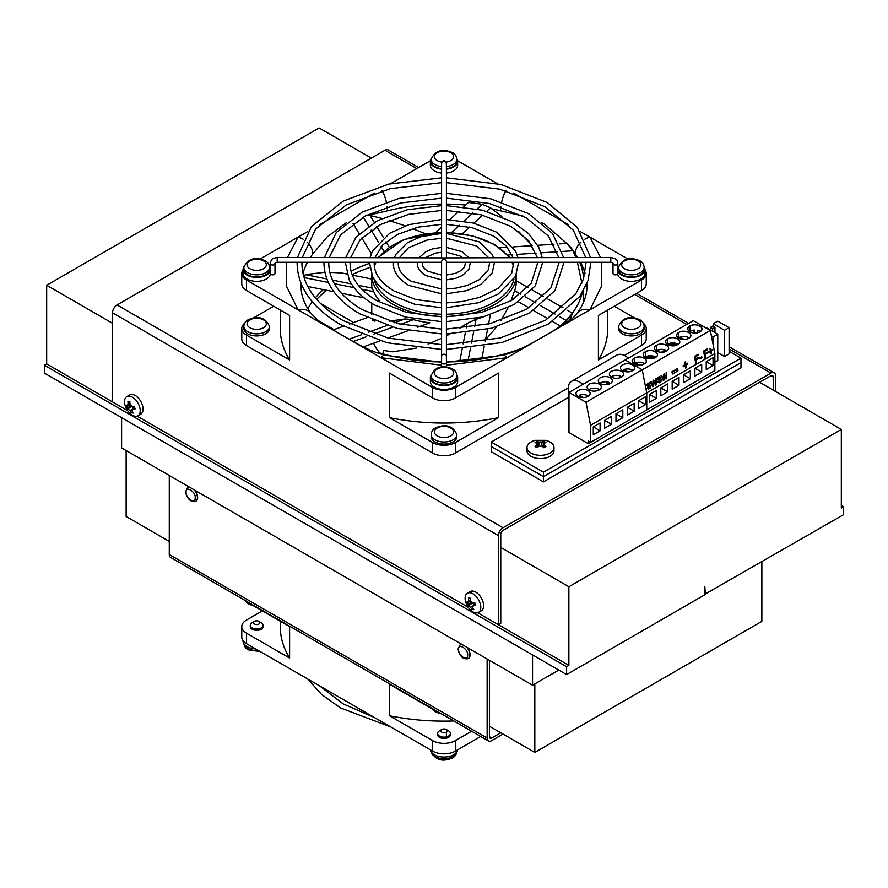 <?xml version="1.0" encoding="UTF-8"?>
<svg xmlns="http://www.w3.org/2000/svg" width="888" height="888" viewBox="0 0 888 888"><rect width="100%" height="100%" fill="white"/><g stroke="black" fill="none" stroke-linecap="round" stroke-linejoin="round"><path stroke-width="1.33" d="M628.293 358.175A16.373 9.457 -120 0 0 616.994 355.078L571.583 381.296A16.373 9.457 60 0 1 582.883 384.393M568.986 394.117A16.373 9.457 60 0 1 568.198 388.789A16.373 9.457 60 0 1 571.583 381.296M134.721 407.881L132.59 409.113L135.076 408.935L134.299 406.304L131.801 406.482A3.696 2.131 60 0 0 130.003 404.573L129.848 401.609L127.961 401.42L128.116 404.384L129.903 403.352M124.542 401.665A11.078 6.394 60 0 1 126.84 396.592A11.078 6.394 60 0 1 139.616 406.915A11.078 6.394 60 0 1 140.215 410.711A11.078 6.394 60 0 1 137.918 415.784A11.078 6.394 60 0 1 125.141 405.461A11.078 6.394 60 0 1 124.542 401.665M129.992 404.517L127.361 406.038L126.118 405.483L126.895 408.125L128.138 408.669L131.935 406.482M127.361 406.038A3.696 2.131 60 0 1 128.116 404.384M475.28 604.506L473.149 605.738L475.646 605.561L474.869 602.93L472.372 603.107A3.696 2.131 60 0 0 470.573 601.198L470.418 598.235L468.531 598.046L468.675 601.01L470.474 599.977M465.112 598.29A11.078 6.394 60 0 1 467.41 593.217A11.078 6.394 60 0 1 480.186 603.54A11.078 6.394 60 0 1 480.785 607.337A11.078 6.394 60 0 1 478.488 612.409A11.078 6.394 60 0 1 465.712 602.086A11.078 6.394 60 0 1 465.112 598.29M470.562 601.143L467.932 602.663L466.688 602.108L467.465 604.75L468.709 605.294L472.505 603.107M467.932 602.663A3.696 2.131 60 0 1 468.675 601.01M137.918 415.784L140.759 414.141A11.078 6.394 -120 0 0 143.057 409.068A11.078 6.394 -120 0 0 138.217 397.924A11.078 6.394 -120 0 0 129.681 394.949L126.84 396.592M478.488 612.409L481.329 610.766A11.078 6.394 -120 0 0 483.616 605.694A11.078 6.394 -120 0 0 478.787 594.549A11.078 6.394 -120 0 0 470.252 591.575L467.41 593.217M468.331 658.53A8.025 4.64 -120 0 0 468.442 658.463A8.025 4.64 -120 0 0 467.332 647.552M195.882 501.221A8.025 4.64 -120 0 0 195.993 501.165A8.025 4.64 -120 0 0 194.883 490.254M458.53 649.672C457.931 642.068 468.653 649.661 467.61 654.922C468.22 662.526 457.498 654.933 458.53 649.672M186.08 492.374C185.47 484.77 196.193 492.363 195.16 497.613C195.76 505.228 185.037 497.635 186.08 492.374M431.157 434.565L431.157 436.663A12.843 7.415 0 0 0 434.92 441.902A12.843 7.415 0 0 0 448.917 443.512A12.843 7.415 0 0 0 456.843 436.663L456.843 434.565A12.843 7.415 180 0 1 453.08 439.804A12.843 7.415 180 0 1 434.92 439.804A12.843 7.415 180 0 1 431.157 434.565C431.457 431.479 432.933 429.248 435.586 427.85C445.876 423.565 452.958 425.807 456.843 434.565M456.821 374.969A13.642 7.881 180 0 1 457.653 377.678L457.653 381.607A13.642 7.881 180 0 1 449.228 388.889A13.642 7.881 180 0 1 434.354 387.179A13.642 7.881 180 0 1 430.358 381.607L430.358 377.678A13.642 7.881 180 0 1 431.191 374.969M457.653 377.678A13.642 7.881 180 0 1 449.228 384.948A13.642 7.881 180 0 1 434.354 383.25A13.642 7.881 180 0 1 430.358 377.678M243.845 326.418L243.845 328.516A12.843 7.415 0 0 0 247.608 333.766A12.843 7.415 0 0 0 261.605 335.364A12.843 7.415 0 0 0 269.53 328.516L269.53 326.418A12.843 7.415 180 0 1 265.767 331.668A12.843 7.415 180 0 1 247.608 331.668A12.843 7.415 180 0 1 243.845 326.418C244.145 323.343 245.621 321.101 248.274 319.713C258.563 315.418 265.645 317.66 269.53 326.418M269.508 266.822A13.642 7.881 180 0 1 270.174 268.309M270.307 273.926L270.307 269.996A2.409 1.388 180 0 1 270.174 269.53L270.174 263.636A2.409 1.388 180 0 0 270.873 264.613A2.409 1.388 180 0 0 273.504 264.913A2.409 1.388 180 0 0 274.991 263.636L274.991 273.46A2.409 1.388 180 0 1 273.504 274.747A2.409 1.388 180 0 1 270.873 274.448A2.409 1.388 180 0 1 270.307 273.926A13.642 7.881 180 0 1 261.538 280.83A13.642 7.881 180 0 1 247.042 279.032A13.642 7.881 180 0 1 243.046 273.46L243.046 269.53A13.642 7.881 180 0 1 243.878 266.822M270.307 269.996A13.642 7.881 180 0 1 261.538 276.901A13.642 7.881 180 0 1 247.042 275.102A13.642 7.881 180 0 1 243.046 269.53M312.299 301.765A142.89 82.495 0 0 0 307.836 308.758M307.07 242.113A16.051 12.032 36.8 0 1 312.798 253.913L327.073 236.974L346.22 222.733M368.309 215.229L387.423 210.822A16.051 5.195 -104 0 0 387.157 206.704M500.843 206.704A16.051 5.195 104 0 0 500.577 210.822L523.021 216.05M541.78 222.733L545.032 224.486L567.41 244.034M369.353 263.425A142.89 82.495 0 0 0 351.026 271.118M346.653 273.382A142.89 82.495 0 0 0 345.865 273.804M323.321 289.599A142.89 82.495 0 0 0 315.34 297.88M456.821 158.674A13.642 7.881 180 0 1 457.653 161.383L457.653 165.323A13.642 7.881 180 0 1 446.409 173.071M457.653 161.383A13.642 7.881 180 0 1 446.409 169.142M441.591 173.071A13.642 7.881 180 0 1 434.354 170.885A13.642 7.881 180 0 1 430.358 165.323L430.358 161.383A13.642 7.881 180 0 1 431.191 158.674M441.591 169.142A13.642 7.881 180 0 1 434.354 166.955A13.642 7.881 180 0 1 430.358 161.383M622.233 333.766A12.843 7.415 0 0 0 636.23 335.364A12.843 7.415 0 0 0 644.155 328.516L644.155 326.418A12.843 7.415 180 0 1 636.23 333.278A12.843 7.415 180 0 1 622.233 331.668A12.843 7.415 180 0 1 618.47 326.418L618.47 328.516A12.843 7.415 0 0 0 622.233 333.766M644.133 266.822A13.642 7.881 180 0 1 644.966 269.53L644.966 273.46A13.642 7.881 180 0 1 636.541 280.741A13.642 7.881 180 0 1 621.667 279.032A13.642 7.881 180 0 1 617.693 273.926A2.409 1.388 180 0 1 613.719 274.448A2.409 1.388 180 0 1 613.02 273.46L613.02 263.636A2.409 1.388 180 0 0 613.719 264.613A2.409 1.388 180 0 0 616.35 264.913A2.409 1.388 180 0 0 617.837 263.636C616.66 261.161 619.025 259.296 610.811 257.453L610.811 262.271C612.676 262.682 613.419 263.137 613.02 263.636M644.966 269.53A13.642 7.881 180 0 1 636.541 276.812A13.642 7.881 180 0 1 621.667 275.102A13.642 7.881 180 0 1 617.693 269.996L617.693 273.926M617.693 269.064A2.409 1.388 180 0 1 617.837 269.53A2.409 1.388 180 0 1 617.693 269.996M456.843 375.58L456.843 377.678A12.843 7.415 180 0 1 453.08 382.917A12.843 7.415 180 0 1 439.083 384.526A12.843 7.415 180 0 1 431.157 377.678L431.157 375.58A12.843 7.415 180 0 0 434.92 380.819A12.843 7.415 180 0 0 453.08 380.819A12.843 7.415 180 0 0 456.843 375.58C456.543 372.483 455.067 370.241 452.414 368.864C442.135 364.579 435.042 366.811 431.157 375.58M274.991 263.636C274.636 263.137 275.38 262.682 277.2 262.271L277.2 257.453L444 257.897L441.591 261.25L441.591 356.166A2.409 1.965 180 0 1 446.409 356.166L446.409 261.25L444 257.897L610.811 257.453M269.53 267.432L269.53 269.53A12.843 7.415 180 0 1 261.605 276.379A12.843 7.415 180 0 1 247.608 274.769A12.843 7.415 180 0 1 243.845 269.53L243.845 267.432A12.843 7.415 180 0 0 247.608 272.672A12.843 7.415 180 0 0 261.605 274.281A12.843 7.415 180 0 0 269.53 267.432C269.231 264.335 267.754 262.104 265.101 260.717C254.823 256.432 247.73 258.674 243.845 267.432M485.47 339.938L496.647 326.862M501.032 320.501L507.969 307.914M510.944 300.854L514.618 290.687A72.25 41.714 0 0 0 516.25 281.885L516.25 274.825A72.25 41.714 180 0 1 446.409 316.461M389.144 321.19L404.939 318.947L413.42 319.68A72.25 41.714 0 0 0 429.859 322.788L417.316 327.339M382.839 353.824L383.483 350.494L392.918 351.792L416.816 347.985M428.105 344.133L441.591 338.228M446.409 335.808L450.038 333.866M459.151 328.56L467.166 323.376L476.112 319.247A72.25 41.714 0 0 0 483.261 316.905M446.409 166.578A12.843 7.415 180 0 0 456.843 159.285L456.843 161.383A12.843 7.415 180 0 1 446.409 168.665M441.591 168.665A12.843 7.415 180 0 1 434.92 166.633A12.843 7.415 180 0 1 431.157 161.383L431.157 159.285A12.843 7.415 180 0 0 434.92 164.535A12.843 7.415 180 0 0 441.591 166.578M446.409 257.453L446.409 163.559A2.409 1.965 0 0 0 441.591 163.559L441.591 257.453M644.155 267.432L644.155 269.53A12.843 7.415 180 0 1 636.23 276.379A12.843 7.415 180 0 1 622.233 274.769A12.843 7.415 180 0 1 618.47 269.53L618.47 267.432A12.843 7.415 180 0 0 622.233 272.672A12.843 7.415 180 0 0 636.23 274.281A12.843 7.415 180 0 0 644.155 267.432C643.856 264.335 642.379 262.104 639.726 260.717C629.448 256.432 622.355 258.674 618.47 267.432M430.403 749.838A13.642 7.881 0 0 0 434.354 754.745A13.642 7.881 0 0 0 448.684 756.576A13.642 7.881 0 0 0 457.598 749.838M448.54 730.813L446.276 729.503L448.54 730.813A6.427 3.707 180 0 1 450.427 733.444A6.427 3.707 180 0 1 448.54 736.063A6.427 3.707 180 0 1 439.46 736.063A6.427 3.707 180 0 1 437.584 733.444A6.427 3.707 180 0 1 439.46 730.813L441.736 729.503A3.208 1.854 180 0 1 446.276 729.503L446.276 729.503A3.208 1.854 180 0 1 446.276 732.134A3.208 1.854 180 0 1 441.736 732.134A3.208 1.854 180 0 1 441.736 729.503M450.427 733.444L450.427 734.753A6.427 3.707 180 0 1 448.54 737.373A6.427 3.707 180 0 1 441.547 738.172A6.427 3.707 180 0 1 437.584 734.753L437.584 733.444M261.227 622.677L258.963 621.367L261.227 622.677A6.427 3.707 180 0 1 263.114 625.296A6.427 3.707 180 0 1 261.227 627.916A6.427 3.707 180 0 1 252.148 627.916A6.427 3.707 180 0 1 250.272 625.296A6.427 3.707 180 0 1 252.148 622.677L254.423 621.367A3.208 1.854 180 0 1 258.963 621.367L258.963 621.367A3.208 1.854 180 0 1 258.963 623.986A3.208 1.854 180 0 1 254.423 623.986A3.208 1.854 180 0 1 254.423 621.367M263.114 625.296L263.114 626.606A6.427 3.707 180 0 1 261.227 629.226A6.427 3.707 180 0 1 254.234 630.036A6.427 3.707 180 0 1 250.272 626.606L250.272 625.296M243.046 640.714L243.046 641.025A13.642 7.881 0 0 0 247.042 646.597A13.642 7.881 0 0 0 255.533 648.873M486.757 211.288L490.52 207.825L501.798 216.517M518.548 231.38L532.289 245.665M463.78 206.782L468.442 202.486A139.671 80.642 180 0 1 482.184 204.318L477.134 208.946M490.52 207.825L482.184 204.318M446.409 736.874L446.409 732.744M704.872 594.227L843.6 514.663L843.6 506.793L841.325 505.483M371.351 158.108L319.125 127.961L46.675 285.259L46.675 363.914L44.4 365.223L44.4 373.093L566.6 674.58L704.872 594.749L704.872 586.879L705.327 594.483M841.325 429.448L773.215 390.132L773.215 377.023L770.951 375.713L503.03 530.391A3.208 1.854 -60 0 0 500.765 534.321L500.765 547.43L568.875 586.757L841.325 429.448L841.325 508.103L843.6 506.793M568.875 586.757L568.875 665.401L477.677 612.753L498.49 624.764L500.765 623.454L500.765 547.43M566.6 674.58L566.6 666.71L568.875 665.401M44.4 365.223L566.6 666.71M468.22 607.292L137.107 416.128L468.22 607.292M418.637 167.51L388.178 149.928A6.427 3.707 120 0 0 384.97 150.25L117.05 304.928A6.427 3.707 120 0 0 112.51 312.787L112.51 401.931L127.65 410.667L46.675 363.914M773.215 390.132L759.595 382.262M46.675 285.259L112.51 323.276M532.545 654.922L532.545 685.203L558.774 670.063M121.601 417.66L121.601 447.941L532.545 685.203M775.49 391.442L775.49 375.713A6.427 3.707 120 0 0 774.158 372.771A6.427 3.707 120 0 0 770.951 373.082L503.03 527.761A6.427 3.707 120 0 0 498.49 535.631L498.49 624.764M770.951 375.713A3.208 1.854 -60 0 1 772.549 375.546A3.208 1.854 -60 0 1 773.215 377.023M432.645 397.991A16.051 9.269 0 0 0 455.355 397.991L498.479 373.093L498.479 417.66L455.355 442.557A16.051 9.269 180 0 1 432.645 442.557L389.521 417.66L389.521 373.093L432.645 397.991L432.645 387.501L246.476 280.02L246.476 290.509L289.599 315.406L289.599 359.973L246.476 335.076A16.051 9.269 180 0 1 241.769 328.516L241.769 339.005A16.051 9.269 0 0 0 246.476 345.554L432.645 453.047A16.051 9.269 0 0 0 455.355 453.047L568.22 387.889M624.386 355.455L641.536 345.554A16.051 9.269 0 0 0 646.231 339.005L646.231 328.516A16.051 9.269 180 0 1 641.536 335.076L598.412 359.973L598.412 315.406L641.536 290.509L641.536 280.02L455.355 387.501L455.355 397.991M126.14 450.56L126.14 516.494L169.275 541.403M487.135 658.985L487.135 738.028L169.275 554.512L169.275 475.469M461.538 644.2A8.025 4.64 -120 0 0 460.417 644.555A8.025 4.64 -120 0 0 460.306 644.621M189.077 486.901A8.025 4.64 -120 0 0 187.967 487.257A8.025 4.64 -120 0 0 187.856 487.323M489.41 660.295L489.41 726.229L534.82 752.447L534.82 683.893M534.82 752.447L761.86 621.367L761.86 561.849M241.769 328.516A16.051 9.269 180 0 1 244.7 323.176M260.206 258.974L307.659 231.59M319.436 224.786L374.381 193.062M390.742 183.616L430.403 160.717M253.491 317.915L273.715 306.238M457.598 160.717L497.258 183.616M513.619 193.062L568.575 224.786M580.352 231.59L627.794 258.974M614.285 306.238L634.509 317.915M643.301 323.176A16.051 9.269 180 0 1 646.231 328.516M169.275 554.512A6.427 3.707 120 0 0 170.607 557.453L488.467 740.969A6.427 3.707 -60 0 1 487.135 738.028M503.03 734.099L491.675 740.648A6.427 3.707 -60 0 1 488.467 740.969M500.765 732.778L491.675 738.028A3.208 1.854 -60 0 1 490.076 738.183A3.208 1.854 -60 0 1 489.41 736.718L489.41 726.229M389.521 417.66A163.736 94.528 0 0 0 498.479 417.66M446.409 362.271L503.052 355.256A16.051 5.195 76 0 1 506.937 357.731L446.409 365.212M441.591 365.212L381.074 357.731A16.051 5.195 -76 0 1 384.948 355.256L441.591 362.271M432.645 387.501A16.051 9.269 0 0 0 455.355 387.501M280.264 310.012L280.264 328.516A163.736 94.528 0 0 0 289.599 359.973M246.476 290.509A16.051 9.269 180 0 1 241.769 283.949L241.769 273.46A16.051 9.269 180 0 1 243.046 269.841M246.476 280.02A16.051 9.269 180 0 1 241.769 273.46M384.948 355.256C367.998 350.505 357.12 343.578 350.66 340.126L324.819 325.052L318.026 320.346L310.911 313.298A16.051 12.032 143.2 0 0 298.046 309.801L286.713 286.669L286.247 262.271M287.501 257.453L298.046 237.129A16.051 12.032 36.8 0 1 303.13 239.194M386.313 201.92A16.051 5.195 -104 0 0 382.095 190.754M598.412 359.973A163.736 94.528 0 0 0 607.736 328.516L607.736 310.012M644.966 269.841A16.051 9.269 180 0 1 646.231 273.46L646.231 283.949A16.051 9.269 180 0 1 641.536 290.509M646.231 273.46A16.051 9.269 180 0 1 641.536 280.02M584.87 239.194A16.051 12.032 -36.8 0 1 589.954 237.129L600.51 257.453M601.753 262.271L601.287 286.669L589.954 309.801A16.051 12.032 -143.2 0 0 577.089 313.298L577.089 313.298C576.223 315.44 571.495 319.425 562.903 325.23L537.251 340.182C530.769 343.645 519.913 350.538 503.052 355.256M575.213 253.679A16.051 12.032 -36.8 0 1 580.941 242.113M505.905 190.754A16.051 5.195 104 0 0 501.687 201.92M132.59 409.113A3.696 2.131 60 0 1 131.835 410.767L133.233 413.009L131.346 412.82L132.612 412.088M134.077 408.258L129.948 410.578L131.346 412.82M129.948 410.578A3.696 2.131 60 0 1 128.138 408.669M473.149 605.738A3.696 2.131 60 0 1 472.405 607.392L473.804 609.634L471.917 609.446L473.182 608.713M474.636 604.883L470.518 607.203L471.917 609.446M470.518 607.203A3.696 2.131 60 0 1 468.709 605.294M617.837 268.309A13.642 7.881 180 0 1 618.503 266.822M131.657 406.238L130.381 406.105L126.895 408.125M472.216 602.863L470.951 602.73L467.465 604.75M471.639 731.246L455.355 740.648A16.051 9.269 180 0 1 432.645 740.648L389.521 715.75L389.521 684.293L432.645 709.19A16.051 9.269 0 0 0 435.986 710.666M455.355 740.648L455.355 751.137L480.719 736.496M243.911 599.777A16.051 9.269 0 0 0 246.476 601.698L289.599 626.595L289.599 658.064L246.476 633.166A16.051 9.269 0 0 1 241.769 626.606A16.051 9.269 0 0 1 246.476 620.057L262.371 610.877M241.769 626.606L241.769 637.096A16.051 9.269 0 0 0 246.476 643.645L432.645 751.137L432.645 740.648M366.589 348.473L363.68 346.797M333.966 329.637L318.481 320.701M373.626 343.19A72.25 41.714 0 0 0 379.864 352.969M320.268 303.33L353.535 322.544M130.381 406.105L129.925 404.562M134.055 408.203A3.696 2.131 60 0 1 132.345 406.46M470.951 602.73L470.485 601.187M474.625 604.828A3.696 2.131 60 0 1 472.916 603.085M455.355 751.137A16.051 9.269 180 0 1 432.645 751.137M453.835 720.967A163.736 94.528 180 0 1 389.521 715.75M280.264 621.212L280.264 626.606A163.736 94.528 0 0 0 289.599 658.064M372.283 320.091L374.958 321.212M441.591 316.461A72.25 41.714 180 0 1 392.918 304.262A72.25 41.714 180 0 1 371.761 274.825L371.761 287.324L373.759 291.641A72.25 41.714 0 0 0 379.798 301.01L376.035 300.244M369.641 267.543A144.489 83.417 0 0 0 352.148 274.636M326.662 290.276A144.489 83.417 0 0 0 316.672 299.456M563.147 325.075L566.489 320.635A139.671 80.642 180 0 0 572.638 313.309L569.175 320.968M572.338 313.142L567.41 310.301M563.014 307.759L547.852 299.012M543.534 296.514L532.112 289.921M527.861 287.468L516.25 280.763M481.762 358.963L484.249 346.187M485.237 341.136L487.568 329.182M488.578 323.998L490.354 314.907M366.999 317.66L349.461 324.02M343.345 326.24L333.033 329.981M363.359 346.919L379.931 340.903M387.878 338.017L407.981 330.725M559.262 243.911L566.755 243.423A139.671 80.642 180 0 1 572.849 250.76L562.237 251.448M499.8 247.774L507.414 247.275M513.153 246.908L532.334 245.654M537.74 245.31L554.001 244.244M575.968 257.453L572.849 250.76M577.411 262.271L581.884 283.117M459.052 211.122L449.783 219.647M441.591 227.162L435.597 232.667M326.828 278.954L305.25 274.603L304.517 277.655L328.316 282.462M305.25 274.603L324.875 272.294M329.837 272.383L341.514 272.927L346.842 274.004M352.325 275.114L371.761 279.032M307.714 286.447L333.888 291.73M341.336 293.24L364.113 297.846M304.429 278.743A139.671 80.642 180 0 1 304.517 277.655M374.281 222.455L370.041 215.451L366.389 215.307M370.041 215.451L381.929 218.437M389.133 220.524L405.217 225.874M412.509 228.593L425.396 233.799M353.047 223.532L359.24 233.755M361.816 237.995L371.273 253.602M543.445 476.645L491.231 446.498L543.445 476.645L491.231 446.498L491.231 442.035L568.986 397.136L491.231 442.035L491.231 451.737L543.445 481.884L740.981 367.843L740.981 358.142L729.104 351.293L740.981 358.142L543.445 472.183L740.981 358.142L740.981 362.604L543.445 476.645L740.981 362.604L543.445 476.645L543.445 472.183L543.445 481.884M530.957 442.035A13.487 7.781 0 0 0 527.006 447.541A13.487 7.781 0 0 0 530.957 453.047A13.487 7.781 0 0 0 550.027 453.047A13.487 7.781 0 0 0 553.979 447.541A13.487 7.781 0 0 0 550.027 442.035A13.487 7.781 0 0 0 545.598 440.337L535.386 440.337A13.487 7.781 0 0 0 530.957 442.035M527.006 447.541L527.006 450.815A13.487 7.781 0 0 0 535.331 458.008A13.487 7.781 0 0 0 550.027 456.321A13.487 7.781 0 0 0 553.979 450.815L553.979 447.541M537.085 447.741L535.042 446.553L537.074 444.866A3.696 2.131 180 0 1 536.807 444.067A3.696 2.131 180 0 1 537.074 443.267L535.042 442.624L537.085 441.447L539.116 442.091A3.696 2.131 180 0 1 541.88 442.091L543.9 441.447L544.921 441.991L545.942 442.624L543.922 443.267A3.696 2.131 180 0 1 544.189 444.067A3.696 2.131 180 0 1 543.922 444.866L545.942 446.553L543.9 447.741L541.88 446.042A3.696 2.131 180 0 1 539.116 446.042L537.085 447.741L537.074 443.267M543.922 443.267L543.922 447.719M542.168 446.276L543.922 445.288L543.9 441.447M537.085 441.447L537.085 445.276L538.816 446.276M541.88 442.091L541.88 446.042M539.116 446.042L539.116 442.091M589.21 389.932A7.06 4.074 180 0 1 587.135 387.057A7.06 4.074 180 0 1 591.497 383.283A7.06 4.074 180 0 1 599.2 384.171A7.06 4.074 180 0 1 601.265 387.057A7.06 4.074 180 0 1 596.903 390.82A7.06 4.074 180 0 1 589.21 389.932M599.611 389.677A7.06 4.074 0 0 0 599.2 389.41A7.06 4.074 0 0 0 588.788 389.677M609.057 384.093L609.057 382.406A7.06 4.074 0 0 0 599.922 383.25M600.332 383.516A7.06 4.074 180 0 1 598.268 380.63A7.06 4.074 180 0 1 602.63 376.867A7.06 4.074 180 0 1 610.322 377.744A7.06 4.074 180 0 1 612.398 380.63A7.06 4.074 180 0 1 608.036 384.393A7.06 4.074 180 0 1 600.332 383.516M611.455 377.089A7.06 4.074 180 0 1 609.39 374.203A7.06 4.074 180 0 1 613.752 370.44A7.06 4.074 180 0 1 621.445 371.328A7.06 4.074 180 0 1 623.52 374.203A7.06 4.074 180 0 1 619.158 377.977A7.06 4.074 180 0 1 611.455 377.089M621.866 376.834A7.06 4.074 0 0 0 621.445 376.568A7.06 4.074 0 0 0 611.044 376.834M632.989 370.407A7.06 4.074 0 0 0 632.578 370.141A7.06 4.074 0 0 0 623.853 369.563L623.853 371.251M622.588 370.673A7.06 4.074 180 0 1 620.512 367.787A7.06 4.074 180 0 1 624.875 364.013A7.06 4.074 180 0 1 632.578 364.901A7.06 4.074 180 0 1 634.643 367.787A7.06 4.074 180 0 1 630.28 371.55A7.06 4.074 180 0 1 622.588 370.673M588.489 396.104A7.06 4.074 0 0 0 588.078 395.837A7.06 4.074 0 0 0 579.353 395.26L579.353 396.936M578.088 396.359A7.06 4.074 180 0 1 576.012 393.473A7.06 4.074 180 0 1 580.375 389.71A7.06 4.074 180 0 1 588.078 390.598A7.06 4.074 180 0 1 590.143 393.473A7.06 4.074 180 0 1 585.78 397.247A7.06 4.074 180 0 1 578.088 396.359M568.986 392.418L586.013 402.253L590.553 425.319L590.553 442.368L588.289 441.047L588.289 443.678L568.986 432.534L568.986 392.418L693.295 320.657L625.185 359.973L642.213 369.808L625.185 359.973M586.013 402.253L642.213 369.808L646.753 392.885L642.213 369.808L710.322 330.48L642.213 369.808M590.553 425.319L714.862 353.557L710.322 330.48L693.295 320.657L710.322 330.48L714.862 353.557L646.753 392.885L646.753 409.923L646.753 392.885M638.694 400.677L645.498 396.747L645.498 404.606L638.694 408.547L638.694 400.677L645.498 404.606M627.339 407.237L634.154 403.296L634.154 411.166L627.339 415.096L627.339 407.237L634.154 411.166M615.983 413.786L622.799 409.856L622.799 417.715L615.983 421.656L615.983 413.786L622.799 417.715M604.639 420.346L611.444 416.405L611.444 424.275L604.639 428.205L604.639 420.346L611.444 424.275M593.284 426.895L600.088 422.966L600.088 430.824L593.284 434.765L593.284 426.895L600.088 430.824M590.553 442.368L714.862 370.596L714.862 353.557L714.862 370.596L646.753 409.923M579.353 395.26L583.327 397.558M627.827 371.861L623.853 369.563M609.057 382.406L605.083 384.704M588.289 443.678L644.477 411.233M491.231 442.035L543.445 472.183L491.231 442.035M717.759 360.461L714.862 362.138L717.759 360.461L717.759 334.254L717.759 360.461M729.104 353.912L724.564 356.532L717.759 352.603L724.564 356.532L724.564 330.314L713.219 323.765L713.219 326.384L713.219 323.765L717.759 321.145L729.104 327.694L729.104 353.912L729.104 327.694L724.564 330.314L724.564 356.532L729.104 353.912M672.405 374.037L671.95 371.75L677.5 368.542L677.955 370.84L672.405 374.037L677.955 370.84L675.757 370.218L672.072 372.338L675.757 370.218L677.955 370.84L677.5 368.542L671.95 371.75L672.405 374.037M704.828 357.531L705.716 357.775L705.072 354.523L704.184 354.279L707.736 352.991L707.57 352.148L704.905 353.679L704.473 351.459L703.585 351.215L707.547 349.683L707.381 348.84L707.547 349.683L704.473 351.459L704.905 353.679L707.57 352.148L707.736 352.991L705.072 354.523L705.716 357.775L704.961 358.208L703.551 351.049L707.381 348.84L703.551 351.049L704.961 358.208M698.234 354.257L698.401 355.1L695.315 356.876L695.759 359.096L698.423 357.553L698.59 358.397L695.926 359.94L696.558 363.192L695.815 363.625L694.405 356.465L698.234 354.257L694.405 356.465L695.815 363.625L696.558 363.192L695.926 359.94L698.59 358.397L697.491 358.097L698.59 358.397L698.423 357.553L694.871 358.841L695.759 359.096L695.315 356.876L698.401 355.1L697.302 354.789L698.401 355.1L698.234 354.257M665.767 378.454L666.588 378.688L666.699 372.449L666.033 379.01L664.002 374.747L663.314 380.575L661.061 375.713L661.649 375.369L663.447 379.642L663.536 374.281L664.246 373.87L666.144 378.077L666.122 372.782L666.144 378.077L664.246 373.87M655.61 378.987L656.188 378.643L656.077 384.881L655.522 385.203L653.501 380.952L652.802 386.78L650.549 381.907L651.137 381.563L652.935 385.836L653.024 380.475L653.735 380.075L655.644 384.271L655.61 378.987L655.644 384.271L653.735 380.075L653.024 380.475L652.935 385.836L651.137 381.563L650.549 381.907L652.802 386.78L653.501 380.952L655.522 385.203L656.077 384.881L656.188 378.643M649.783 384.149L647.785 384.393L647.918 385.514L650.593 385.425L650.438 388.001L648.595 389.066L647.396 387.912L648.773 388.289L650.36 387.046L650.171 386.114L647.963 386.336L647.141 384.593L647.585 383.727L649.25 382.772L650.327 383.771L649.783 384.149L650.327 383.771L649.25 382.772L647.141 384.593L647.574 386.225L649.716 386.014L648.018 385.536L650.171 386.114L650.038 387.601L647.396 387.912L648.595 389.066L650.438 388.001L650.593 385.425L647.918 385.514L647.785 384.393L649.783 384.149L648.151 383.194M658.441 381.341L657.908 381.718L659.107 382.872L660.95 381.807L660.328 381.629L660.95 381.807L661.105 379.231L657.586 379.076L658.43 379.309L657.775 378.044L660.295 377.944L658.297 378.188L658.43 379.309L661.105 379.231L660.95 381.807L659.107 382.872L657.908 381.718L660.55 381.407L660.683 379.909L658.474 380.142L657.653 378.399L659.762 376.568L660.839 377.578L660.295 377.944L660.839 377.578L659.762 376.568L658.097 377.522L658.086 380.031L659.395 379.997L657.675 379.509L660.228 379.809L658.53 379.343M684.803 363.98L685.736 364.235L685.281 361.882L684.481 362.337L684.948 364.702L684.481 362.337L685.281 361.882L685.736 364.235L687.612 363.159L687.812 364.158L685.936 365.234L686.402 367.61L685.603 368.076L685.136 365.69L683.272 366.777L683.072 365.778L684.948 364.702L683.072 365.778L683.272 366.777L685.136 365.69L685.603 368.076L686.402 367.61L685.936 365.234L684.648 364.868L685.936 365.234L687.812 364.158L686.513 363.791L687.812 364.158L687.612 363.159L684.803 364.002M699.833 358.907L699.666 358.019L701.798 356.787L701.975 357.675L699.833 358.907L701.975 357.675L700.832 357.353L701.975 357.675L701.798 356.787L699.666 358.019L699.833 358.907M710.8 352.891L711.577 353.102L711.188 351.137L712.731 350.249L712.576 349.428L711.022 350.316L710.644 348.374L709.978 348.751L710.367 350.704L709.978 348.751L710.644 348.374L711.022 350.316L712.576 349.428L712.731 350.249L711.188 351.137L711.577 353.102L710.911 353.491L710.533 351.526L708.979 352.414L708.824 351.593L710.367 350.704L708.824 351.593L708.979 352.414L710.533 351.526L710.911 353.491M656.288 398.39L649.472 402.32L649.472 394.45L656.288 390.52L656.288 398.39L649.472 402.32L649.472 394.45L656.288 398.39L649.472 394.45L656.288 390.52L656.288 398.39M667.643 391.83L660.827 395.759L660.827 387.901L667.643 383.971L667.643 391.83L660.827 395.759L660.827 387.901L667.643 391.83L660.827 387.901L667.643 383.971L667.643 391.83M678.987 385.281L672.183 389.21L672.183 381.341L678.987 377.411L678.987 385.281L672.183 389.21L672.183 381.341L678.987 385.281L672.183 381.341L678.987 377.411L678.987 385.281M690.342 378.721L683.538 382.65L683.538 374.791L690.342 370.862L690.342 378.721L683.538 382.65L683.538 374.791L690.342 378.721L683.538 374.791L690.342 370.862L690.342 378.721M701.698 372.172L694.882 376.101L694.882 368.231L701.698 364.302L701.698 372.172L694.882 376.101L694.882 368.231L701.698 372.172L694.882 368.231L701.698 364.302L701.698 372.172M713.053 365.612L706.238 369.541L706.238 361.682L713.053 357.753L713.053 365.612L706.238 361.682L713.053 365.612L706.238 369.541L706.238 361.682L713.053 357.753L713.053 365.612M655.388 357.498C649.228 361.372 638.672 355.289 645.398 351.726C651.559 347.841 662.115 353.935 655.388 357.498A7.06 4.074 180 0 1 645.398 357.498A7.06 4.074 180 0 1 643.334 354.612A7.06 4.074 180 0 1 645.398 351.726A7.06 4.074 180 0 1 653.102 350.838A7.06 4.074 180 0 1 657.464 354.612A7.06 4.074 180 0 1 655.388 357.498M666.522 351.071C660.361 354.956 649.805 348.862 656.532 345.299C662.692 341.425 673.248 347.519 666.522 351.071A7.06 4.074 180 0 1 656.532 351.071A7.06 4.074 180 0 1 654.456 348.185A7.06 4.074 180 0 1 656.532 345.299A7.06 4.074 180 0 1 664.224 344.422A7.06 4.074 180 0 1 668.586 348.185A7.06 4.074 180 0 1 666.522 351.071M667.654 344.122L678.055 344.389A7.06 4.074 0 0 0 667.654 344.122L667.654 338.883A7.06 4.074 180 0 1 675.346 337.995A7.06 4.074 180 0 1 679.709 341.769A7.06 4.074 180 0 1 677.644 344.644C671.483 348.529 660.927 342.435 667.654 338.883C673.814 334.998 684.37 341.092 677.644 344.644A7.06 4.074 180 0 1 667.654 344.644A7.06 4.074 180 0 1 665.589 341.769A7.06 4.074 180 0 1 667.654 338.883L667.654 344.122A7.06 4.074 0 0 0 667.232 344.389M688.766 338.228C682.606 342.102 672.05 336.019 678.776 332.456C684.937 328.571 695.493 334.665 688.766 338.228A7.06 4.074 180 0 1 678.776 338.228A7.06 4.074 180 0 1 676.712 335.342A7.06 4.074 180 0 1 678.776 332.456L678.776 338.228L678.776 332.456A7.06 4.074 180 0 1 686.48 331.568A7.06 4.074 180 0 1 690.842 335.342A7.06 4.074 180 0 1 688.766 338.228M699.888 331.801C693.728 335.686 683.183 329.592 689.898 326.029C696.059 322.155 706.615 328.249 699.888 331.801A7.06 4.074 180 0 1 689.898 331.801A7.06 4.074 180 0 1 687.834 328.915A7.06 4.074 180 0 1 689.898 326.029L689.898 331.28A7.06 4.074 0 0 0 689.488 331.535L689.898 326.029A7.06 4.074 180 0 1 697.602 325.152A7.06 4.074 180 0 1 701.964 328.915A7.06 4.074 180 0 1 699.888 331.801M644.266 363.914C638.106 367.799 627.55 361.705 634.276 358.153C640.437 354.268 650.993 360.361 644.266 363.914A7.06 4.074 180 0 1 634.276 363.914L634.276 358.153A7.06 4.074 180 0 1 641.98 357.265A7.06 4.074 180 0 1 646.331 361.039A7.06 4.074 180 0 1 644.266 363.914M706.404 327.694L717.759 334.254L713.219 336.874L711.377 335.808L713.219 336.874L713.219 345.166L713.219 336.874L717.759 334.254L706.404 327.694M645.398 356.965L655.81 357.231A7.06 4.074 0 0 0 645.398 356.965L645.398 351.726L645.398 356.965A7.06 4.074 0 0 0 644.988 357.231M665.256 349.972L661.271 352.259L665.256 349.972L665.256 351.648L665.256 349.972A7.06 4.074 0 0 0 656.532 350.549L656.532 345.299L656.532 350.549A7.06 4.074 0 0 0 656.11 350.804M644.688 363.658A7.06 4.074 0 0 0 635.542 362.815L635.542 364.502L635.542 362.815L639.515 365.112L635.542 362.815L640.082 362.226M634.276 363.914A7.06 4.074 180 0 1 632.212 361.039A7.06 4.074 180 0 1 634.276 358.153L634.276 363.914M689.188 337.962A7.06 4.074 0 0 0 680.042 337.118L680.042 338.805L680.042 337.118L684.581 336.53M694.438 330.092L693.628 332.933L694.438 330.092L694.438 332.989L694.438 330.092A7.06 4.074 0 0 0 689.898 331.28M700.31 331.535A7.06 4.074 0 0 0 697.613 330.392L700.31 331.535M712.687 326.085L710.411 327.394L710.411 330.014L710.411 327.394L712.687 328.704L712.687 331.324L712.687 328.704L714.962 327.394L712.687 326.085L710.411 327.394L712.687 328.704L714.962 327.394L714.962 332.634L714.962 327.394L712.687 326.085M713.219 323.765L717.759 321.145L729.104 327.694L724.564 330.314L713.219 323.765M684.026 339.416L680.042 337.118L684.026 339.416M696.914 332.822L697.613 330.392L696.914 332.822M656.532 350.549L660.716 349.384M642.224 362.57L644.266 363.392M686.724 336.874L688.766 337.695M655.255 384.648L656.077 384.881L655.255 384.648M663.536 374.281L663.447 379.642L662.304 378.41L663.036 378.61L661.649 375.369L661.061 375.713L663.314 380.575M675.635 369.619L675.757 370.218L675.635 369.619M663.047 379.997L663.902 380.231L664.002 374.747L666.033 379.01M652.536 386.191L653.39 386.435L652.536 386.191M707.547 349.683L706.46 349.373L707.547 349.683M694.438 356.621L695.315 356.876L694.438 356.621M651.792 384.604L652.525 384.815L651.792 384.604M646.397 388.445L648.24 387.379L646.397 388.445M646.686 385.57L647.519 385.392L646.686 385.57M704.905 353.679L704.018 353.435L704.905 353.679M707.736 352.991L706.637 352.68L707.736 352.991M695.038 359.696L695.926 359.94L695.038 359.696M695.681 362.948L696.558 363.192L695.681 362.948M658.663 377L660.295 377.944M664.635 376.09L665.423 376.312L664.635 376.09M654.134 382.295L654.911 382.506L654.134 382.295M661.105 379.231L660.428 378.998M649.816 387.823L650.438 388.001L649.816 387.823M658.752 381.185L656.909 382.251M647.985 388.889L648.595 389.066L647.985 388.889M683.871 365.312L685.136 365.69L683.849 365.334M685.469 367.343L686.402 367.61L685.469 367.343M665.5 377.9L666.144 378.077L665.5 377.9M654.989 384.093L655.644 384.271L654.989 384.093M709.468 351.226L710.533 351.526L709.468 351.226M711.188 351.137L710.123 350.838L711.188 351.137M712.731 350.249L711.665 349.95L712.731 350.249M711.022 350.316L710.245 350.105L711.022 350.316M658.696 376.978L660.839 377.578L658.696 376.978M648.185 383.172L650.327 383.771L648.185 383.172M660.55 381.407L657.941 381.685M647.075 385.27L647.963 385.525M659.384 379.198L658.43 379.309M648.873 385.403L647.918 385.514M652.28 385.658L652.935 385.836L652.28 385.658M658.03 379.198L657.198 379.376M658.663 380.219L658.485 379.298M658.652 379.343L660.317 379.809M660.683 379.909L660.861 380.841M649.805 386.003L648.151 385.536M650.593 385.425L649.916 385.192M647.43 387.889L648.251 388.112L647.43 387.889M567.41 244.111L567.41 243.556A139.671 80.642 180 0 1 577.411 257.453M579.72 262.271A139.671 80.642 180 0 1 583.594 278.654M582.284 292.696A139.671 80.642 180 0 1 556.676 328.982M521.722 348.329A139.671 80.642 180 0 1 446.409 361.96M441.591 361.96A139.671 80.642 180 0 1 378.577 352.58L378.577 353.369M446.409 356.166L446.409 362.604A2.409 1.388 180 0 1 444 363.991A2.409 1.388 180 0 1 442.302 363.581A2.409 1.388 180 0 1 441.591 362.604L441.591 366.955M441.591 174.492L441.591 163.559M466.688 647.174A8.025 4.64 60 0 1 469.885 654.922A8.025 4.64 60 0 1 468.22 658.596L468.442 658.463M194.228 489.876A8.025 4.64 60 0 1 197.425 497.613A8.025 4.64 60 0 1 195.771 501.287L195.993 501.165M460.417 644.555L460.195 644.688A8.025 4.64 60 0 1 461.727 644.311M187.967 487.257L187.734 487.39A8.025 4.64 60 0 1 189.277 487.013M310.911 313.298C304.251 304.14 300.988 295.227 301.121 286.569A142.89 82.495 180 0 1 301.199 283.827M302.963 273.371A142.89 82.495 180 0 1 307.459 262.271M310.312 257.453A142.89 82.495 180 0 1 312.798 253.913M387.423 210.822A142.89 82.495 180 0 1 441.591 204.085M446.409 204.085A142.89 82.495 180 0 1 465.678 205.028M491.919 208.858A142.89 82.495 180 0 1 500.577 210.822M450.815 435.875A9.635 5.561 180 0 1 437.196 435.875A9.635 5.561 180 0 1 437.196 428.016A9.635 5.561 180 0 1 450.815 428.016A9.635 5.561 180 0 1 450.815 435.875M263.503 327.728A9.635 5.561 180 0 1 249.883 327.728A9.635 5.561 180 0 1 249.883 319.869A9.635 5.561 180 0 1 263.503 319.869A9.635 5.561 180 0 1 263.503 327.728M638.128 319.869A9.635 5.561 180 0 1 638.128 327.728A9.635 5.561 180 0 1 624.508 327.728A9.635 5.561 180 0 1 624.508 319.869A9.635 5.561 180 0 1 638.128 319.869M433.466 709.634A12.843 7.415 0 0 0 434.92 710.633A12.843 7.415 0 0 0 438.406 712.065M246.276 601.587A12.843 7.415 0 0 0 247.608 602.486A12.843 7.415 0 0 0 249.151 603.252M450.815 369.019A9.635 5.561 180 0 1 450.815 376.889A9.635 5.561 180 0 1 437.196 376.889A9.635 5.561 180 0 1 437.196 369.019A9.635 5.561 180 0 1 450.815 369.019M263.503 260.883A9.635 5.561 180 0 1 263.503 268.742A9.635 5.561 180 0 1 249.883 268.742A9.635 5.561 180 0 1 249.883 260.883A9.635 5.561 180 0 1 263.503 260.883M446.409 232.7A70.64 40.781 180 0 1 493.95 244.622A70.64 40.781 180 0 1 508.968 257.453M511.932 262.271A70.64 40.781 180 0 1 513.63 266.6M513.952 279.143A70.64 40.781 180 0 1 446.409 314.219M441.591 314.219A70.64 40.781 180 0 1 394.05 302.297A70.64 40.781 180 0 1 374.048 279.143M441.68 162.06A9.635 5.561 180 0 1 437.196 160.595A9.635 5.561 180 0 1 437.196 152.736A9.635 5.561 180 0 1 450.815 152.736A9.635 5.561 180 0 1 453.28 158.153A9.635 5.561 180 0 1 446.32 162.06M638.128 260.883A9.635 5.561 180 0 1 638.128 268.742A9.635 5.561 180 0 1 624.508 268.742A9.635 5.561 180 0 1 624.508 260.883A9.635 5.561 180 0 1 638.128 260.883M431.202 751.903A12.843 7.415 0 0 0 439.604 758.23A12.843 7.415 0 0 0 453.08 756.509A12.843 7.415 0 0 0 456.798 751.903M243.889 643.767A12.843 7.415 0 0 0 247.608 648.362A12.843 7.415 0 0 0 258.308 650.482M112.51 312.787L498.49 535.631M503.03 527.761L117.05 304.928M384.97 150.25L416.761 168.598M634.72 294.439L686.713 324.453M729.104 348.929L770.951 373.082M432.645 442.557L432.645 453.047M455.355 453.047L455.355 442.557M246.476 335.076L246.476 345.554M641.536 335.076L641.536 345.554M489.41 736.718L491.675 738.028M576.09 255.111A142.89 82.495 180 0 1 577.688 257.453M580.552 262.271A142.89 82.495 180 0 1 585.048 273.371M586.813 283.827A142.89 82.495 180 0 1 586.89 286.569C587.012 295.227 583.749 304.14 577.089 313.298M246.476 633.166L246.476 643.645M511.943 298.046L513.808 299.123M518.492 301.82L528.882 307.825M533.588 310.534L547.896 318.792M552.614 321.523L560.317 325.974M566.144 320.435L559.629 316.672M555.067 314.041L540.448 305.605M535.941 302.997L525.163 296.781M520.712 294.206L514.618 290.687M468.009 360.772L470.485 348.063M471.45 343.112L473.67 331.779M474.647 326.762L476.112 319.247M467.166 323.376L466.278 327.894M465.312 332.834L463.159 343.9M462.204 348.806L459.729 361.46M353.18 341.536L366.633 336.652M373.859 334.032L392.629 327.217M400.688 324.298L413.42 319.68M404.939 318.947L394.494 322.744M386.846 325.519L368.453 332.19M361.505 334.709L349.062 339.216M374.37 266.6A70.64 40.781 180 0 1 376.079 262.271M379.032 257.453A70.64 40.781 180 0 1 441.591 232.7M557.287 251.77L541.025 252.825M536.052 253.147L517.027 254.39M511.988 254.712L507.958 254.978M462.304 233.755L469.563 227.084M473.837 223.154L482.55 215.151M472.738 212.998L463.925 221.101M459.34 225.297L451.393 232.601M372.128 288.112L358.33 285.326M351.437 283.927L332.534 280.108M334.376 283.694L354.046 287.668M361.782 289.222L373.759 291.641M389.21 247.075L386.025 241.836M383.505 237.673L376.778 226.573M363.214 217.027L368.664 226.029M371.162 230.147L378.532 242.313M381.141 246.62L383.905 251.171M446.409 163.559L444 160.306L441.636 163.181M441.591 349.45L387.002 342.768L340.626 324.708C312.343 307.992 297.835 287.634 297.103 263.636L297.125 262.271M585.669 257.453L573.326 230.203L544.966 206.726L499.822 189.166L446.409 182.628M441.591 182.628L390.298 188.656L346.298 204.906L315.629 229.026L302.342 257.453M301.942 262.271L301.92 263.636C302.342 285.403 316.05 304.373 343.034 320.535L388.189 338.095L441.591 344.633M441.591 321.634L405.439 317.072L374.681 305.039C362.648 298.068 354.168 289.732 349.25 280.031L345.288 262.271M537.273 257.453L528.76 240.826L510.911 226.396L481.385 214.852L446.409 210.445M441.591 210.445L408.769 214.341L380.441 224.553L360.262 239.649L350.727 257.453M350.116 262.271L350.083 263.636C350.305 277.766 359.307 290.187 377.089 300.866L406.615 312.41L441.591 316.816M441.591 293.817L408.735 285.381C395.782 277.5 393.118 268.609 393.428 263.636L393.484 262.271M488.345 257.453L476.856 246.054L446.409 238.273M441.591 238.273L426.973 240.093L408.402 247.785L399.656 257.453M398.312 262.271L398.246 263.636C398.268 270.13 402.564 275.979 411.144 281.207L441.591 289M441.591 307.725L414.652 304.229L391.708 295.216C382.85 290.076 376.512 283.938 372.694 276.779L369.386 262.271M512.953 257.453L506.426 246.131L493.883 236.219L472.172 227.705L446.409 224.353M441.591 224.353L418.037 227.173L397.569 234.365L382.661 244.955L375.047 257.453M374.203 262.271L374.17 263.636C374.292 273.948 380.941 283.083 394.117 291.042L415.839 299.556L441.591 302.908M441.591 333.932L397.291 328.438L359.629 313.742C336.474 300.077 324.586 283.372 323.965 263.636L323.987 262.271M558.696 257.453L548.473 236.13L525.974 217.693L489.532 203.496L446.409 198.146M441.591 198.146L400.599 202.986L365.334 215.862L340.515 234.954L329.304 257.453M328.815 262.271L328.782 263.636C329.093 281.152 340.182 296.459 362.038 309.568L398.468 323.765L441.591 329.115M441.591 279.875L425.774 275.546C419.769 271.384 417.016 267.421 417.515 263.636L417.604 262.271M462.126 257.453L459.829 255.888L446.409 252.214M441.591 252.214L435.42 253.113L425.885 257.453M422.488 262.271L422.333 263.636C422.233 266.289 424.187 268.864 428.183 271.373L441.591 275.058M374.381 717.493L343.034 703.829L319.436 685.769M465.512 262.271L464.568 267.144L461.505 270.285L455.633 273.271L446.409 275.058M470.407 262.271L468.908 269.275L462.393 275.458L455.433 278.388L446.409 279.875M559.196 262.271L550.882 287.99L526.662 309.157L489.987 323.654L446.409 329.115M564.013 262.271L554.956 290.576L529.426 313.131L491.397 328.271L446.409 333.932M513.797 262.271L511.677 273.238L497.979 288.456L479.52 297.413L462.137 301.576L446.409 302.908M518.625 262.271L515.517 276.379L498.368 293.961L479.021 302.642L446.409 307.725M489.688 262.271L488.389 269.708L479.531 279.52L467.432 285.392L455.977 288.134L446.409 289M494.527 262.271L492.185 272.894L480.674 284.537L466.899 290.609L446.409 293.817M537.884 262.271L531.202 283.283L511.61 300.466L481.84 312.287L446.409 316.816M542.712 262.271L535.275 285.858L514.363 304.429L483.25 316.905L446.409 321.634M586.069 262.271L583.483 279.01L575.702 293.928L545.654 320.135L500.277 337.984L446.409 344.633M590.886 262.271L588.078 280.442L579.764 296.514L548.418 324.098L501.676 342.601L446.409 349.45M460.195 644.688L458.064 649.017C459.762 656.498 463.148 659.695 468.22 658.596M187.734 487.39L185.603 491.719C187.313 499.2 190.698 502.386 195.771 501.287M446.409 366.955L446.409 362.604M446.409 174.492L446.364 163.181M617.837 269.53L617.837 263.636M644.155 326.418C643.856 323.332 642.379 321.09 639.726 319.713C629.448 315.418 622.355 317.66 618.47 326.418M590.52 257.453L577.378 227.561L547.374 202.553L500.999 184.493L446.409 177.811M542.18 257.453L538.639 246.997L528.604 233.611L513.32 222.222L482.561 210.19L446.409 205.628M493.528 257.453L492.185 254.379L479.265 241.88L446.409 233.455M517.926 257.453L515.517 250.893L496.292 232.057L473.348 223.032L446.409 219.536M563.58 257.453L552.547 233.5L528.382 213.531L490.72 198.823L446.409 193.329M468.575 257.453L462.237 251.715L446.409 247.386M513.841 263.858L513.064 262.271M510.001 257.453L494.749 244.544L472.538 235.808L446.409 232.412M456.843 159.285C456.543 156.199 455.067 153.957 452.414 152.581C442.135 148.285 435.042 150.527 431.157 159.285M441.836 714.041L435.586 712.098L432.179 708.924M253.491 605.76L248.274 603.962L244.7 600.488M456.843 751.27C456.543 754.345 455.067 756.587 452.414 757.986C442.135 762.27 435.042 760.028 431.157 751.27M390.742 726.939L340.626 708.002L321.623 694.516L307.659 678.976M260.206 651.581L248.274 649.838C245.621 648.44 244.145 646.209 243.845 643.123M636.596 293.351L688.589 323.365M729.104 346.764L774.158 372.771M441.591 356.166L441.591 362.604M270.174 263.636C271.717 258.497 271.562 258.774 277.2 257.453M277.2 262.271L441.591 262.271M371.761 314.574L371.761 303.274M297.48 257.453L311.422 226.562L343.312 201.054L388.722 184.082L441.591 177.811M345.821 257.453L355.955 237.263L377.333 220.746L407.126 209.779L441.591 205.628M394.472 257.453L395.815 254.379L407.337 242.735L421.112 236.652L441.591 233.455M370.074 257.453L372.483 250.893L389.632 233.3L408.98 224.62L441.591 219.536M324.431 257.453L336.263 232.523L362.293 212.032L398.99 198.413L441.591 193.329M419.425 257.453L425.607 251.804L432.567 248.884L441.591 247.386M441.591 232.412L403.707 239.549L378.011 257.453M374.936 262.271L374.17 263.858M446.409 262.271L610.811 262.271M657.586 379.076L658.474 379.32M647.408 387.956L648.506 388.256M657.919 381.751L659.018 382.062M647.818 385.414L650.016 386.036M583.671 290.309L583.671 301.953"/></g></svg>
